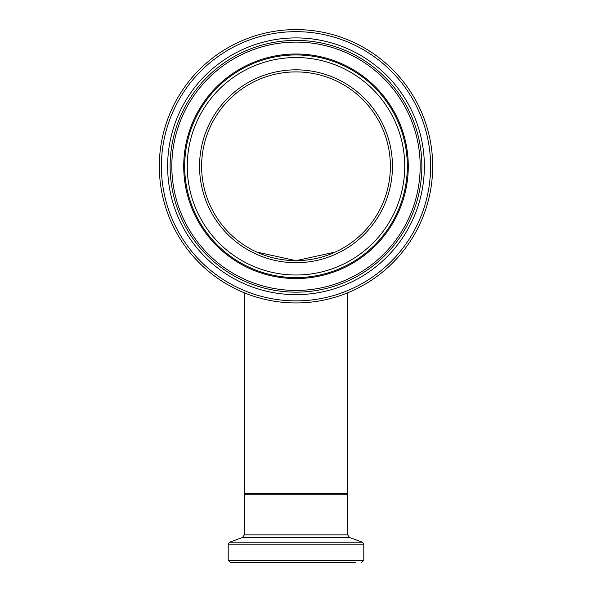<?xml version="1.0" encoding="UTF-8"?>
<svg xmlns="http://www.w3.org/2000/svg" width="592" height="592" viewBox="0 0 592 592"><rect width="100%" height="100%" fill="white"/><g stroke="black" fill="none" stroke-linecap="round" stroke-linejoin="round"><path stroke-width="0.89" d="M244.333 292.818L244.333 493.506L347.667 493.506L347.667 292.818L347.667 493.506M335.412 252.037L296 260.658L256.588 252.037L296 260.658L335.412 252.037M244.333 534.902L242.52 537.492L349.48 537.492L347.667 534.902L244.333 534.902L244.333 494.202L245.021 493.506M361.719 562.4L363.791 560.335L228.209 560.335L230.281 562.4L355.385 562.4M228.209 560.335L228.209 544.144L229.57 542.205L242.52 537.492M296 260.658A94.38 94.38 0 0 0 377.733 119.088A94.38 94.38 0 0 0 214.267 119.088A94.38 94.38 0 0 0 296 260.658A94.38 94.38 0 0 1 214.267 119.088A94.38 94.38 0 0 1 377.733 119.088A94.38 94.38 0 0 1 296 260.658A94.38 94.38 0 0 1 214.267 119.088A94.38 94.38 0 0 1 377.733 119.088A94.38 94.38 0 0 1 296 260.658M296 302.956A136.678 136.678 0 0 0 414.37 97.939A136.678 136.678 0 0 0 177.63 97.939A136.678 136.678 0 0 0 296 302.956M244.333 494.202L347.667 494.202L346.979 493.506M228.209 544.144L363.791 544.144L362.43 542.205L229.57 542.205M296 262.722A96.444 96.444 0 0 0 379.524 118.052A96.444 96.444 0 0 0 212.476 118.052A96.444 96.444 0 0 0 296 262.722M296 275.006A108.728 108.728 0 0 1 201.835 111.91A108.728 108.728 0 0 1 390.165 111.91A108.728 108.728 0 0 1 296 275.006M296 300.891A134.613 134.613 0 0 1 179.42 98.975A134.613 134.613 0 0 1 412.58 98.975A134.613 134.613 0 0 1 296 300.891M296 294.638A128.353 128.353 0 0 0 407.163 102.098A128.353 128.353 0 0 0 184.837 102.098A128.353 128.353 0 0 0 296 294.638M296 277.596A111.318 111.318 0 0 0 392.407 110.615A111.318 111.318 0 0 0 199.593 110.615A111.318 111.318 0 0 0 296 277.596M296 278.551A112.265 112.265 0 0 0 393.229 110.142A112.265 112.265 0 0 0 198.771 110.142A112.265 112.265 0 0 0 296 278.551M296 292.159A125.881 125.881 0 0 1 186.983 103.341A125.881 125.881 0 0 1 405.017 103.341A125.881 125.881 0 0 1 296 292.159M296 290.45A124.172 124.172 0 0 0 403.537 104.192A124.172 124.172 0 0 0 188.463 104.192A124.172 124.172 0 0 0 296 290.45M347.667 534.902L347.667 494.202M363.791 560.335L363.791 544.144M349.48 537.492L362.43 542.205"/></g></svg>
